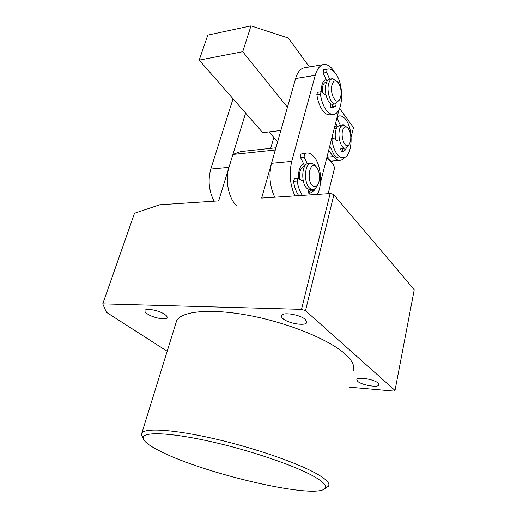 <?xml version="1.0" encoding="UTF-8"?>
<svg xmlns="http://www.w3.org/2000/svg" width="517" height="517" viewBox="0 0 517 517"><rect width="100%" height="100%" fill="white"/><g stroke="black" fill="none" stroke-linecap="round" stroke-linejoin="round"><path stroke-width="0.78" d="M161.944 452.058C204.984 473.507 309.612 498.407 324.101 489.256C327.83 486.956 324.818 482.891 315.06 477.075C296.68 466.25 251.139 450.578 210.619 441.531C170.028 432.425 143.125 431.566 143.125 437.705C143.319 441.305 149.594 446.087 161.944 452.058M143.119 438.015L141.348 434.345L141.891 432.929C145.555 427.701 175.037 429.582 215.718 439.049C256.335 448.465 300.138 463.865 318.194 474.632C326.679 479.724 330.13 483.55 328.547 486.103L324.101 489.256M357.77 381.41L356.827 379.523C357.415 376.512 374.263 379.297 378.166 383.103L379.026 384.9C378.328 387.918 361.822 385.171 357.77 381.41M147.3 313.838C145.329 312.468 144.56 311.337 144.999 310.446C145.981 307.789 159.456 310.497 164.839 314.465C166.713 315.797 167.437 316.895 167.01 317.748C165.97 320.398 152.799 317.768 147.3 313.838M283.038 318.698C281.629 317.496 281.132 316.436 281.532 315.519C282.65 311.738 300.312 314.64 305.385 319.5L306.755 322.53C305.534 326.311 288.292 323.48 283.038 318.698M353.163 370.941C355.14 366.256 352.342 360.517 344.774 353.725C328.657 339.378 288.053 322.795 249.452 315.512C210.8 308.158 181.57 311.105 176.652 320.656L175.709 323.72M349.692 387.201L393.65 391.072L395.007 390.425L305.502 310.659L301.508 309.347L102.76 303.867L106.412 312.281L167.185 351.243M102.76 303.867L134.51 213.269L159.734 204.79L218.659 200.906L232.908 154.486L240.689 151.584L275.929 147.804M232.908 154.486L275.303 150.014L261.654 198.076L330.124 193.565L332.076 193.888L333.866 194.857L414.24 289.714L395.007 390.425M333.866 194.857L305.502 310.659M301.508 309.347L330.124 193.565M339.65 125.321L337.381 126.73C335.359 129.702 334.751 133.968 335.559 139.519M340.793 148.45L341.815 148.515M348.322 145.742L347.76 146.634L345.356 148.159C339.999 149.187 336.483 131.447 341.097 126.29L343.353 124.875L347.495 127.634M343.844 128.106C339.191 133.573 344.891 150.79 349.156 144.411L349.621 143.668C351.541 138.433 351.108 133.38 348.329 128.513C346.752 126.6 345.259 126.465 343.844 128.106M336.328 125.851L337.239 126.187M336.573 128.035L334.06 129.14M332.276 161.033L331.914 162.461M326.873 157.446L330.699 161.117M328.146 193.694L333.956 170.293C334.725 168.154 334.273 165.847 332.599 163.372L326.744 157.963M214.122 201.21C208.868 191.09 207.763 180.355 210.8 169.007L233.051 98.766M236.379 205.482C228.579 198.379 224.895 179.793 228.979 167.288L245.607 113.1M273.81 137.496L270.695 148.366M332.819 137.735L332.748 134.317M339.579 108.421L353.479 127.518L351.166 137.044M326.931 157.233L333.439 156.612L328.625 150.557M277.61 141.891L268.995 131.932M287.446 107.245L242.719 51.719L199.194 60.127L262.772 132.688L280.847 130.491M242.719 51.719L250.997 25.85L288.318 38.032L309.392 66.977M199.194 60.127L207.808 35.091L250.997 25.85M334.409 127.764L336.987 125.644M333.439 156.612C335.533 159.191 337.698 160.432 339.934 160.328C341.776 160.199 343.43 159.165 344.884 157.226M339.462 99.736L335.539 103.891C331.029 104.893 326.492 92.465 328.508 84.31C329.31 80.898 330.66 79.011 332.554 78.642L337.174 81.499M332.554 78.642L329.904 79.062C328.011 79.431 326.654 81.318 325.846 84.717C323.823 92.86 328.373 105.255 332.903 104.253L333.013 104.24M340.787 96.446C341.608 91.005 340.729 86.352 338.157 82.481C335.359 79.605 333.265 80.574 331.869 85.376C329.6 94.611 336.955 106.328 340.057 98.708L340.787 96.446M322.317 92.446L322.589 86.791C323.235 84.071 324.327 82.565 325.859 82.274L326.673 82.145M325.704 79.734L326.162 79.734M330.667 103.646L330.221 104.079M330.201 104.35L330.906 103.794M306.587 153.038L300.804 154.105L306.982 153C309.489 152.883 311.854 154.156 314.084 156.813C321.038 164.774 322.75 184.808 317.367 194.405L317.399 194.347M303.725 163.934C299.834 165.692 298.167 170.616 298.723 178.701M334.383 71.966C331.093 66.59 327.539 64.114 323.72 64.535C319.933 65.278 317.102 68.871 315.228 75.32L291.743 161.349C288.951 173.473 290.005 184.989 294.903 195.885M320.437 182.805L339.023 109.604M326.13 79.663L325.956 79.683C322.737 80.736 321.244 84.782 321.484 91.839M323.72 64.535L304.3 67.843C300.422 68.593 297.527 72.154 295.608 78.506L271.541 163.262C268.685 175.192 269.751 186.508 274.74 197.216M317.483 185.215L316.921 186.12C315.803 188.285 314.42 189.416 312.766 189.506L310.103 188.505C303.414 183.936 304.287 162.868 311.124 163.223L314.039 164.348L315.687 166.267M310.885 163.243L308.397 163.469C301.54 163.12 300.661 184.142 307.376 188.699L310.329 189.681M312.785 185.907C314.905 187.4 316.714 186.773 318.226 184.013C320.288 178.617 319.958 173.305 317.238 168.083L315.919 166.545C309.521 160.516 306.122 181.092 312.785 185.907M299.724 179.237C299.02 171.89 300.474 167.644 304.099 166.5L304.532 166.461M326.046 95.18L321.102 91.735L317.554 92.265L316.831 94.521C317.845 101.248 319.816 106.612 322.744 110.612C325.07 113.617 327.461 115.013 329.911 114.8L330.143 114.774M321.102 91.735L320.385 93.997C321.393 100.744 323.358 106.127 326.272 110.14C328.592 113.158 330.97 114.561 333.407 114.347C343.017 114.141 344.626 85.46 335.779 73.731C333.316 70.26 330.725 68.69 328.017 69.013L326.983 69.284L326.692 72.496L329.639 79.114M336.089 103.775L335.798 105.985L332.806 107.833L330.693 107.278L330.273 103.355M332.612 104.272L332.315 106.457L331.087 107.614M328.017 69.013L323.468 69.866L323.17 73.071L326.97 81.531M303.311 181.15L298.083 178.455L294.432 178.753L293.494 181.28C294.419 187.18 296.176 191.962 298.761 195.633M298.083 178.455L297.152 180.995C298.076 186.915 299.828 191.71 302.406 195.394M314.472 188.996L314.071 190.741L309.741 193.397L308.475 193.048L308.003 189.132M310.879 189.642L310.484 190.986L308.397 192.957M304.429 153.743L304.106 157.181L307.382 163.689M300.804 154.105L300.48 157.536L304.791 166.035M329.788 145.975L333.93 154.648C335.824 156.994 337.782 158.118 339.805 158.021L340.096 157.995M337.956 141.089L332.605 137.703L331.895 139.868C332.812 146.033 334.589 150.854 337.226 154.331C339.113 156.683 341.058 157.814 343.075 157.717C352.206 157.937 354.145 130.135 345.834 119.705C343.818 116.997 341.692 115.73 339.456 115.898L337.853 116.37L337.595 119.375L340.755 126.329M346.17 147.965L345.86 149.665L342.706 151.694L341.233 151.3L340.742 149.251M342.926 148.405L342.603 149.995L341.265 151.339M335.675 122.781L337.446 126.646M210.555 192.369L209.463 186.792M210.8 169.007L228.979 167.288M291.743 161.349L271.541 163.262M315.228 75.32L295.608 78.506M316.831 94.521L320.385 93.997M332.315 106.457L335.798 105.985M323.17 73.071L326.692 72.496M323.468 69.866L326.983 69.284M293.494 181.28L297.152 180.995M310.484 190.986L314.071 190.741M300.48 157.536L304.106 157.181M331.319 139.933L331.895 139.868M342.603 149.995L345.86 149.665M336.509 119.511L337.595 119.375M337.284 116.441L337.853 116.37M141.891 432.929L176.652 320.656M306.755 322.53L306.891 321.988M167.01 317.748L167.133 317.36M143.125 437.705L141.348 434.345M341.659 148.534L345.356 148.159M340.264 125.25L343.23 124.894M330.757 161.175L339.934 160.328M335.539 103.891L332.903 104.253M312.766 189.506L310.045 189.7M329.911 114.8L333.407 114.347M339.805 158.021L343.075 157.717M337.355 116.17L339.255 115.924M331.869 137.78L332.605 137.703"/></g></svg>
